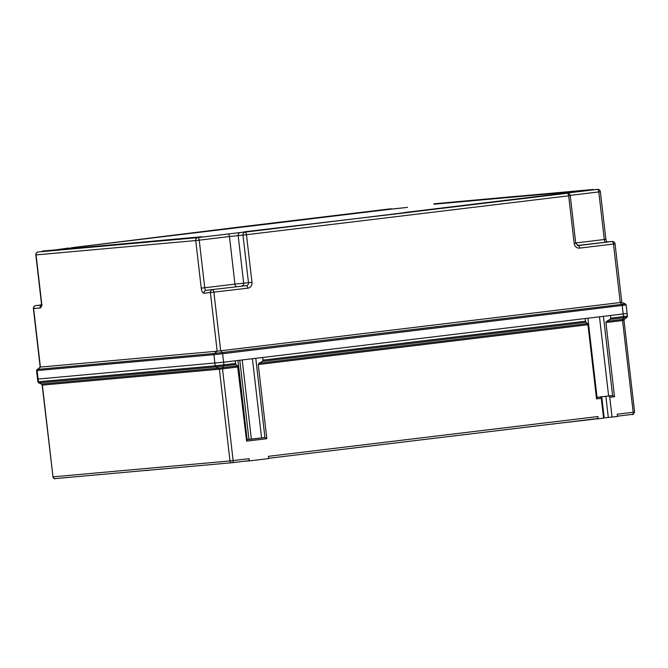 <?xml version="1.0" encoding="UTF-8"?>
<svg xmlns="http://www.w3.org/2000/svg" width="668" height="668" viewBox="0 0 668 668"><rect width="100%" height="100%" fill="white"/><g stroke="black" fill="none" stroke-linecap="round" stroke-linejoin="round"><path stroke-width="1" d="M597.317 418.602L268.661 458.29L597.309 418.611A1.996 0.802 -96.9 0 0 597.317 418.602A1.996 0.802 -96.9 0 0 597.877 416.548L598.144 418.803L594.938 418.894M597.877 416.548L268.427 456.327L268.695 458.574L249.348 460.912L249.089 458.665A1.996 0.802 83.1 0 1 248.521 460.72A1.996 0.802 83.1 0 1 248.513 460.72L232.573 462.648M603.563 417.959L617.482 416.465L617.224 414.218L633.18 412.29L622.568 320.54L605.926 322.544L614.51 396.717L609.75 397.293L609.066 396.015L612.606 395.59L600.323 396.875L609.066 396.015M612.047 417.124L609.75 397.293M610.711 318.152L623.486 316.607L623.186 313.952L627.118 313.426L610.41 315.496L610.711 318.152L609.976 319.387L606.661 321.308L622.701 319.371L623.595 317.751L609.976 319.387M605.926 322.544L606.661 321.308M263.042 360.127L585.485 321.191L585.176 318.544L262.741 357.472L263.042 360.127L262.307 361.371L258.992 363.283L587.481 323.621L585.953 322.293L262.307 361.371M632.813 414.319L632.629 414.344A1.996 0.802 -96.9 0 0 633.18 412.29L634.6 412.098L623.987 320.348L622.568 320.54A1.328 0.534 -96.9 0 1 622.701 319.371L624.513 319.129L626.893 317.358L627.427 316.131L627.118 313.426L626.551 313.467M215.939 366.891A1.328 1.219 -95.1 0 1 215.196 365.822L213.91 354.683L36.556 370.606L37.542 379.09L223.613 362.198L37.542 379.09L37.851 381.795L215.338 365.813L235.57 363.442L236.038 364.544L216.048 366.891L38.644 382.864L37.851 381.795M235.57 363.442L235.261 360.795L223.613 362.198L223.914 364.853A1.328 0.534 -96.9 0 1 223.78 366.022M585.485 321.191L585.953 322.293M598.144 418.803L603.58 418.143L601.284 398.312L596.532 398.888L587.949 324.715L258.257 364.528L266.841 438.692L246.609 441.139L247.135 439.719L237.967 360.461M38.285 381.729A1.328 1.244 -99.5 0 0 39.053 382.797L41.641 384.025A1.328 1.219 84.9 0 1 42.376 385.102L52.989 476.852L229.992 460.945L219.371 369.187L42.376 385.102L41.374 384.042L218.636 368.118L237.557 365.872L246.609 441.139M258.257 364.528L258.992 363.283M587.949 324.715L587.481 323.621M623.353 317.776A1.328 0.534 -96.9 0 0 623.486 316.607L626.985 316.106M626.492 317.333L623.595 317.751A1.328 0.601 -95.1 0 0 623.787 316.574M237.557 365.872L236.038 364.544M247.11 439.544L264.937 437.565L255.769 358.315M247.135 439.719L264.937 437.565L266.841 438.692M596.532 398.888L597.05 397.468L587.882 318.219M614.51 396.717L612.606 395.59L603.438 316.34M597.05 397.468L600.599 397.042L601.284 398.312M598.127 397.26L600.599 397.042M598.119 397.184L597.033 397.285M604.189 417.901L601.743 396.75M594.954 419.086L553.229 423.929M552.386 424.03L553.246 424.122M245.214 461.12L249.348 460.912M146.325 470.573L148.622 470.314M144.564 470.522L146.718 470.372M148.496 470.355L149.139 470.255M428.772 438.959L434.041 438.317M213.543 289.419L224.039 288.275L213.543 289.419M604.657 242.375L594.161 243.511L604.657 242.375M41.282 305.092L35.738 305.618L41.274 305.126M71.443 247.753L391.223 209.142L71.443 247.753L229.533 228.256M592.533 189.954L433.933 204.208L592.533 189.954L593.209 189.47L516.498 196.359M201.619 236.748L200.943 237.232L201.619 236.748L43.019 251.001L42.343 251.485L119.054 244.588M200.943 237.232L42.293 251.093M244.329 231.813L405.292 212.825L564.427 193.177L244.697 232.18M38.168 251.978A2.664 2.664 0 0 0 35.838 254.925L36.064 254.909A2.664 2.438 84.9 0 1 38.176 251.97A2.664 1.077 -96.9 0 0 38.168 251.978L197.845 237.624L567.291 193.277A2.664 1.077 -96.9 0 1 568.668 195.824L570.238 195.615L575.741 243.21L574.171 243.419L568.668 195.824L246.467 234.727L251.978 282.322A5.327 4.868 84.9 0 1 247.753 288.192L203.99 293.244A2.664 2.438 84.9 0 1 206.103 290.304L246.375 285.645L206.103 290.304A2.664 1.077 83.1 0 1 204.725 287.758L234.952 284.109L229.45 236.522L199.223 240.171L204.725 287.758L201.243 288.15L195.732 240.555L36.064 254.909L41.575 302.495A5.327 2.146 -96.9 0 1 40.047 307.981L33.4 308.574L40.172 367.091L217.184 351.193L621.816 302.345L615.044 243.828L613.466 244.037L620.238 302.554L621.799 304.349L625.34 303.873L621.816 302.345M627.118 313.426L626.133 304.942L622.2 305.468L623.186 313.952L223.613 362.198L222.628 353.714L213.91 354.683A1.328 1.219 -95.1 0 1 214.378 353.464L621.799 304.349A1.328 0.534 -96.9 0 1 622.2 305.468L222.628 353.714A1.328 0.534 -96.9 0 0 222.227 352.587L220.674 350.8L213.902 292.275A2.664 1.077 -96.9 0 0 212.524 289.728A2.664 2.438 84.9 0 0 210.412 292.667L217.184 351.193L214.378 353.464L37.592 369.354L40.397 367.083L33.625 308.558A2.664 2.438 -95.1 0 1 35.738 305.618A2.664 1.077 -96.9 0 0 35.721 305.618L41.307 304.95M200.893 236.839L121.751 243.945L119.38 244.638M516.489 196.292L433.883 203.807M592.483 189.553L593.209 189.47M244.655 231.779L404.224 212.917M404.182 212.524L405.292 212.825M405.251 212.424L406.019 212.733M564.427 193.177L405.969 212.34M229.533 228.222L391.172 208.742M248.521 460.72L232.564 462.648A1.996 0.802 -96.9 0 0 232.564 462.648L232.03 462.707A1.996 1.829 -95.1 0 1 229.992 460.945L249.089 458.665M231.93 462.715L55.035 478.614A1.996 1.829 -95.1 0 1 52.989 476.852L42.167 385.11L43.587 384.927M632.613 414.344L617.449 416.172L632.621 414.344A1.996 0.802 -96.9 0 1 632.613 414.344M52.789 476.86C54.183 478.697 54.918 479.282 54.985 478.622L232.564 462.648A1.996 0.802 -96.9 0 0 233.132 460.594L222.511 368.845L219.371 369.187A1.328 1.219 -95.1 0 0 218.636 368.118L216.048 366.891A1.328 1.186 -91.6 0 1 215.338 365.813M238.033 366.966L222.511 368.845A1.328 0.534 -96.9 0 1 222.644 367.676L223.538 366.056A1.328 0.476 -98.6 0 0 223.613 364.895M39.153 382.781A1.328 1.219 -95.1 0 1 38.41 381.712L37.124 370.573A1.328 1.219 -95.1 0 1 37.592 369.354L40.172 367.091M248.947 439.335L239.795 360.244M251.377 439.168L242.217 359.952M261.58 437.882L252.421 358.716M608.631 395.965L599.48 316.816M608.298 417.458L605.851 396.308M395.314 208.733A2.664 2.438 -95.1 0 1 395.381 208.733L407.513 207.381A2.664 1.077 83.1 0 1 407.522 207.381L391.214 209.109M67.293 248.454A2.664 2.438 -95.1 0 1 68.311 248.07A2.664 1.077 83.1 0 1 68.311 248.07L55.519 249.882L68.386 248.329A2.664 1.077 -96.9 0 0 68.386 248.329A2.664 1.077 -96.9 0 0 68.378 248.329L73.555 247.661M564.468 193.528L567.357 193.269A2.664 2.438 84.9 0 0 567.291 193.277L564.468 193.536M564.452 193.369L597.484 189.37A2.664 2.438 -95.1 0 0 597.417 189.378A2.664 1.077 83.1 0 1 598.795 191.925L570.196 195.382M35.721 305.618A2.664 2.664 0 0 0 33.4 308.574L34.978 308.357M578.112 245.582L612.097 241.49A2.664 1.077 83.1 0 1 613.466 244.037L579.615 248.12A5.327 4.868 84.9 0 1 574.171 243.419M201.243 288.15A5.327 2.146 -96.9 0 0 203.99 293.244M195.732 240.555A2.664 2.438 -95.1 0 1 197.845 237.624A2.664 1.077 -96.9 0 1 199.223 240.171L195.732 240.555M236.33 286.656A2.664 1.077 83.1 0 1 234.952 284.109L248.488 282.706L242.985 235.119A2.664 2.438 84.9 0 1 245.089 232.18A2.664 1.077 83.1 0 1 246.467 234.727L229.45 236.522A2.664 1.077 -96.9 0 0 228.072 233.975M615.044 243.828A2.664 2.664 0 0 0 612.164 241.482A2.664 2.438 84.9 0 0 612.097 241.49L577.386 245.482M575.716 242.968L604.298 239.511L598.795 191.925L600.365 191.716A2.664 2.664 0 0 0 597.484 189.37M241.557 286.079A2.664 2.438 -95.1 0 0 243.67 283.14L238.167 235.554A2.664 2.438 84.9 0 1 240.28 232.614M567.19 193.027A2.664 1.077 83.1 0 1 567.708 193.261M600.365 191.716L605.876 239.303L604.298 239.511A2.664 1.077 -96.9 0 0 605.676 242.066A2.664 2.438 84.9 0 1 605.809 242.05M579.615 248.12A2.664 1.077 83.1 0 0 578.246 245.573A2.664 2.438 -95.1 0 1 578.179 245.582L575.741 243.21M251.978 282.322L248.488 282.706A2.664 2.438 -95.1 0 1 246.375 285.645A2.664 1.077 -96.9 0 1 247.753 288.192M41.575 302.495L41.115 305.602L42.167 305.042M40.047 307.981A2.664 2.438 -95.1 0 1 41.199 305.393M391.214 209.101L395.381 208.733A2.664 2.438 -95.1 0 1 395.448 208.725M41.374 384.042L38.644 382.864M624.513 319.129L623.987 320.348M634.6 412.098C633.339 414.369 632.679 415.112 632.621 414.344M626.133 304.942L625.34 303.873M36.556 370.606L37.091 369.379M570.238 195.615A2.664 2.664 0 0 0 567.357 193.269M605.876 239.303L606.845 242.359M612.164 241.482L605.742 242.058M68.295 248.07A2.664 2.664 0 0 0 67.184 248.471M35.838 254.925L41.349 302.512"/></g></svg>
